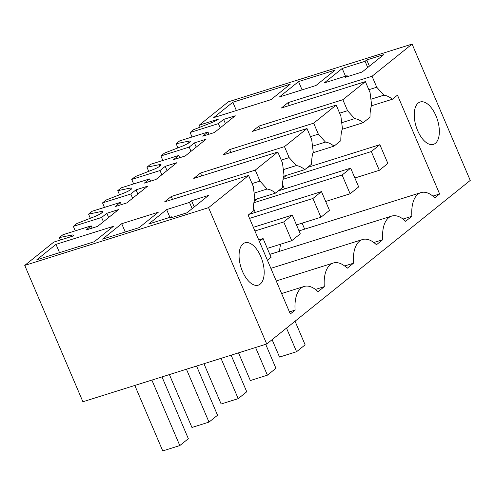 <?xml version="1.0" encoding="UTF-8"?>
<svg xmlns="http://www.w3.org/2000/svg" width="495" height="495" viewBox="0 0 495 495"><rect width="100%" height="100%" fill="white"/><g stroke="black" fill="none" stroke-linecap="round" stroke-linejoin="round"><path stroke-width="0.74" d="M104.451 207.393L102.533 202.894L130.81 194.009L136.026 189.82L147.671 186.157L126.819 202.919L115.174 206.576L120.384 202.387L92.107 211.272L88.562 214.125L90.331 218.27M102.533 202.894L106.079 200.048L123.595 193.217A8.075 1.349 -23.1 0 0 131.107 189.319A8.075 1.349 -23.1 0 0 131.88 188.249A8.075 1.349 -23.1 0 0 129.863 188.18L117.754 190.662L119.524 194.807M117.754 190.662L121.3 187.809L149.583 178.924L150.542 181.176M148.717 171.338L146.953 167.199L159.062 164.711A8.075 1.349 -23.1 0 1 161.073 164.779A8.075 1.349 -23.1 0 1 160.306 165.856A8.075 1.349 -23.1 0 1 152.788 169.754L135.271 176.579L131.726 179.431L133.65 183.93M146.953 167.199L150.499 164.346L178.775 155.461L179.735 157.713M177.915 147.875L176.146 143.736L188.255 141.248A8.075 1.349 -23.1 0 1 190.272 141.316A8.075 1.349 -23.1 0 1 189.498 142.393A8.075 1.349 -23.1 0 1 181.987 146.291L164.47 153.116L160.924 155.968L162.843 160.467M176.146 143.736L179.691 140.883L207.968 131.998L208.927 134.25M207.968 131.998L202.758 136.187L214.403 132.53L235.255 115.768L223.61 119.425L218.394 123.62L190.117 132.505L192.035 137.004M190.117 132.505L193.663 129.653L211.179 122.828A8.075 1.349 -23.1 0 0 218.474 119.103L199.293 125.13L200.147 127.128M199.293 125.13L228.282 101.834L412.094 44.074L372.054 76.249L288.047 102.651L281.377 108.009L365.378 81.613L370.062 92.596L371.621 105.014A36.327 18.284 -107.4 0 0 370.019 117.21L363.206 122.686L342.175 129.294M60.402 240.019L59.369 237.588L71.478 235.106A8.075 1.349 -23.1 0 1 73.489 235.174A8.075 1.349 -23.1 0 1 72.913 236.084L53.738 242.111L24.75 265.407L82.906 401.761L266.718 343.994L470.25 180.421L412.094 44.074M59.369 237.588L62.915 234.735L91.191 225.85L92.15 228.102M88.562 214.125L100.671 211.643A8.075 1.349 -23.1 0 1 102.688 211.712A8.075 1.349 -23.1 0 1 101.914 212.788A8.075 1.349 -23.1 0 1 94.403 216.68L76.886 223.511L73.34 226.357L75.259 230.856M260.079 128.991L258.854 126.114L342.856 99.712L365.378 81.613M160.924 155.968L189.201 147.083L194.417 142.888L206.056 139.231L185.204 155.993L173.559 159.65L178.775 155.461M131.726 179.431L160.009 170.546L165.219 166.357L176.863 162.694L156.012 179.456L144.367 183.113L149.583 178.924M73.34 226.357L101.617 217.472L106.833 213.283L118.472 209.62L97.62 226.382L85.975 230.039L91.191 225.85M24.75 265.407L208.562 207.646L248.601 175.465L164.594 201.867L171.27 196.503L255.272 170.107L277.794 152.002L193.792 178.404L200.463 173.04L284.47 146.644L306.993 128.539L222.985 154.941L229.661 149.577L313.663 123.175L336.185 105.076L252.178 131.472L258.854 126.114M121.714 223.709L102.527 239.128L139.126 227.632L158.307 212.213L121.714 223.709L125.247 231.988M279.366 97.008L298.547 81.588L335.146 70.086L315.959 85.505L279.366 97.008M347.15 75.704L324.281 82.894L342.212 68.483L365.087 61.293L366.752 59.951L383.804 54.592L362.117 72.023L345.065 77.381L347.15 75.704L347.533 76.607M232.842 102.236L290.231 84.2L271.05 99.619L213.661 117.655L232.842 102.236L236.375 110.515M56.003 244.357L113.398 226.326L94.211 241.746L36.822 259.776L56.003 244.357L59.536 252.642M208.636 195.376L186.949 212.807L169.896 218.165L171.567 216.822L148.692 224.012L166.629 209.595L189.498 202.412L191.584 200.735L208.636 195.376M101.617 217.472L103.43 221.717M266.718 343.994L208.562 207.646M299.036 230.911L420.886 192.617A34.303 17.269 -107.4 0 0 411.896 216.259L405.634 221.296A34.303 17.269 -107.4 0 0 391.687 216.086A34.303 17.269 -107.4 0 0 382.697 239.728L376.441 244.759A34.303 17.269 -107.4 0 0 362.495 239.549A34.303 17.269 -107.4 0 0 353.504 263.192L347.243 268.222A34.303 17.269 -107.4 0 0 333.302 263.012A34.303 17.269 -107.4 0 0 324.312 286.654L318.05 291.685A34.303 17.269 -107.4 0 0 304.103 286.475A34.303 17.269 -107.4 0 0 295.113 310.118L290.317 313.972L248.162 215.139L253.236 211.062A36.327 18.284 -107.4 0 1 254.845 198.866L253.285 186.448L248.601 175.465M372.054 76.249L376.738 87.231L368.837 89.713M370.897 99.254L383.866 95.176L376.738 87.231M383.866 95.176A36.327 18.284 -107.4 0 1 392.399 99.223L371.374 105.831M420.886 192.617A34.303 17.269 -107.4 0 1 434.827 197.827L439.628 193.972L397.473 95.145L392.399 99.223M260.803 256.589A22.201 11.175 -107.4 0 1 258.285 285.145A22.201 11.175 -107.4 0 1 242.451 271.34A22.201 11.175 -107.4 0 1 244.969 242.791A22.201 11.175 -107.4 0 1 260.803 256.589M435.971 115.811A22.201 11.175 -107.4 0 1 433.453 144.361A22.201 11.175 -107.4 0 1 417.619 130.562A22.201 11.175 -107.4 0 1 420.144 102.007A22.201 11.175 -107.4 0 1 435.971 115.811M280.714 244.165A34.303 17.269 72.6 0 0 279.576 251.312M302.105 223.152L304.66 229.142M106.833 213.283L108.64 217.528M172.495 199.38L171.27 196.503M255.272 170.107L259.955 181.083L252.054 183.571M254.121 193.106L267.083 189.028A36.327 18.284 -107.4 0 1 275.622 193.075L282.435 187.599A36.327 18.284 -107.4 0 1 284.037 175.403L282.478 162.985L277.794 152.002M267.083 189.028L259.955 181.083M171.567 216.822L171.87 217.54M166.629 209.595L169.927 217.336M189.498 202.412L192.153 208.624M191.584 200.735L194.238 206.947M295.113 310.118L289.433 311.899M324.312 286.654L315.439 289.439M275.622 193.075L254.591 199.683M282.49 184.344L284.458 188.954M286.457 175.379L283.363 177.872M280.486 189.164L280.875 190.08M218.394 123.62L220.207 127.865M342.856 99.712L347.539 110.694L339.638 113.176M341.705 122.717L354.668 118.639L347.539 110.694M354.668 118.639A36.327 18.284 -107.4 0 1 363.206 122.686M288.047 102.651L289.278 105.528M223.61 119.425L225.423 123.67M342.212 68.483L345.516 76.224M365.087 61.293L367.736 67.506M366.752 59.951L369.406 66.169M298.547 81.588L302.08 89.867M411.896 216.259L403.023 219.05M439.628 193.972L432.871 196.094M283.79 176.22L304.815 169.612L311.627 164.136A36.327 18.284 -107.4 0 1 313.236 151.94L311.677 139.522L306.993 128.539M283.313 169.643L296.282 165.565L289.154 157.62L281.253 160.108M304.815 169.612A36.327 18.284 72.6 0 0 296.282 165.565M284.47 146.644L289.154 157.62M201.694 175.917L200.463 173.04M353.504 263.192L344.631 265.976M130.81 194.009L132.623 198.254M136.026 189.82L137.833 194.065M120.384 202.387L121.343 204.639M312.982 152.757L334.007 146.149L340.82 140.673A36.327 18.284 -107.4 0 1 342.429 128.477L340.869 116.059L336.185 105.076M312.512 146.18L325.475 142.102L318.347 134.157L310.445 136.639M334.007 146.149A36.327 18.284 72.6 0 0 325.475 142.102M313.663 123.175L318.347 134.157M230.887 152.454L229.661 149.577M382.697 239.728L373.83 242.513M160.009 170.546L161.815 174.791M165.219 166.357L167.032 170.602M251.293 212.627L251.683 213.543M253.298 207.807L255.259 212.417M257.264 198.842L254.164 201.335M189.201 147.083L191.014 151.328M194.417 142.888L196.224 147.133M267.405 260.252L271.087 257.295L263.086 238.534L259.405 241.498M263.086 238.534L258.724 239.908M134.819 385.444L162.75 450.926L179.803 445.568L151.872 380.086M179.803 445.568L188.354 438.7L161.995 376.905M283.728 221.946L291.734 240.706L300.279 233.832L292.279 215.071L283.728 221.946L254.925 230.998M292.279 215.071L253.353 227.304M291.734 240.706L267.288 248.385M169.389 374.579L191.949 427.463L208.995 422.105L186.442 369.221M208.995 422.105L217.546 415.237L196.565 366.04M312.927 198.483L320.927 217.237L329.478 210.369L321.478 191.608L312.927 198.483L249.548 218.394M321.478 191.608L249.171 214.329M320.927 217.237L296.48 224.922M203.959 363.72L221.141 404L238.194 398.642L221.011 358.361M238.194 398.642L246.739 391.774L231.134 355.181M342.119 175.02L350.12 193.774L358.671 186.906L350.67 168.145L342.119 175.02L253.873 202.746M350.67 168.145L278.369 190.866M350.12 193.774L325.679 201.459M238.528 352.855L250.334 380.537L267.387 375.179L255.581 347.496M267.387 375.179L275.938 368.311L265.704 344.316M371.318 151.55L379.318 170.311L387.863 163.443L379.863 144.682L371.318 151.55L283.072 179.283M379.863 144.682L307.562 167.403M379.318 170.311L354.872 177.996M272.108 339.669L279.533 357.074L296.579 351.716L286.506 328.092M296.579 351.716L305.13 344.842L295.057 321.224M71.478 235.106L72.016 236.369M101.339 213.209L100.671 211.643M188.255 141.248L188.923 142.82M130.538 189.746L129.863 188.18M159.73 166.283L159.062 164.711M281.606 293.547L304.103 286.475M276.229 280.943L333.302 263.012M270.858 268.346L362.495 239.549M269.843 254.374L391.687 216.086"/></g></svg>
